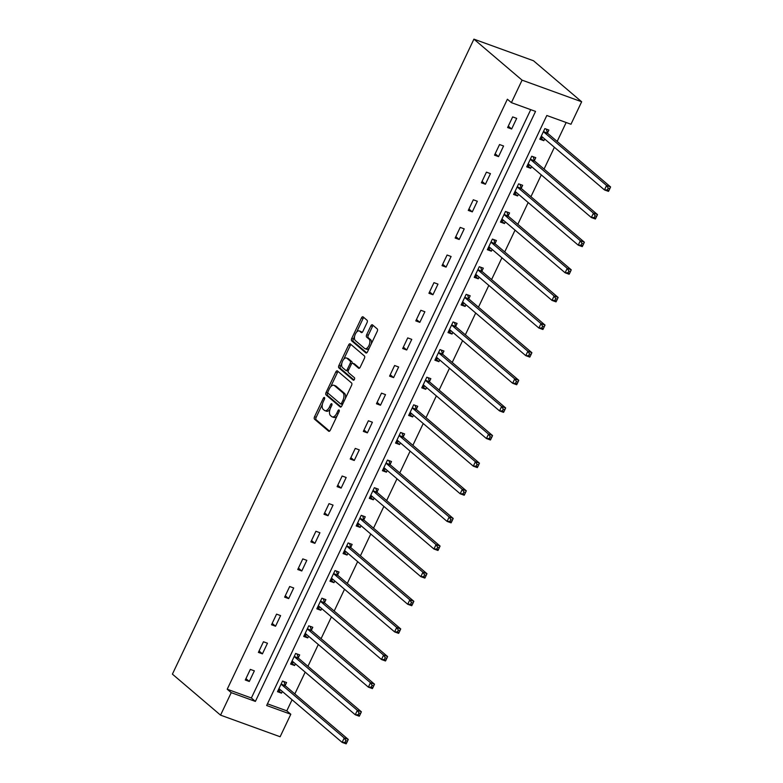 <?xml version="1.0" encoding="UTF-8"?>
<svg xmlns="http://www.w3.org/2000/svg" width="783" height="783" viewBox="0 0 783 783"><rect width="100%" height="100%" fill="white"/><g stroke="black" fill="none" stroke-linecap="round" stroke-linejoin="round"><path stroke-width="1.17" d="M324.456 397.529A1.36 0.695 -70.1 0 0 324.338 397.47A1.36 0.695 -70.1 0 0 323.32 398.283L314.551 416.742A1.948 0.989 -70.1 0 0 314.521 419.159L328.694 431.227A1.948 0.989 -70.1 0 0 328.86 431.325A1.948 0.989 -70.1 0 0 330.309 430.161L339.078 411.692A1.36 0.695 -70.1 0 0 339.108 410.008A1.36 0.695 -70.1 0 0 338.99 409.94A1.36 0.695 -70.1 0 0 337.972 410.752L336.837 413.14A6.235 3.152 -70.1 0 1 332.198 416.859A6.235 3.152 -70.1 0 1 331.679 416.556L330.495 415.558A6.235 3.152 -70.1 0 1 330.622 407.845L331.757 405.457A1.36 0.695 -70.1 0 0 331.777 403.774A1.36 0.695 -70.1 0 0 331.669 403.705A1.36 0.695 -70.1 0 0 330.651 404.517L329.516 406.906A6.235 3.152 -70.1 0 1 324.867 410.625A6.235 3.152 -70.1 0 1 324.348 410.321L323.173 409.313A6.235 3.152 -70.1 0 1 323.291 401.61L324.426 399.222A1.36 0.695 -70.1 0 0 324.456 397.529M367.031 322.665A1.948 0.989 -70.1 0 0 367.061 320.257L363.087 316.87A1.948 0.989 -70.1 0 0 362.93 316.772A1.948 0.989 -70.1 0 0 361.472 317.937L351.733 338.442A1.948 0.989 -70.1 0 0 351.694 340.85L365.876 352.927A1.948 0.989 -70.1 0 0 366.033 353.025A1.948 0.989 -70.1 0 0 367.491 351.861L377.23 331.346A1.948 0.989 -70.1 0 0 377.269 328.938L372.463 324.847A1.948 0.989 -70.1 0 0 372.297 324.759A1.948 0.989 -70.1 0 0 370.848 325.914L366.679 334.693A1.948 0.989 -70.1 0 0 366.64 337.101L369.028 339.127A5.217 2.643 -70.1 0 1 369.126 345.137A5.217 2.643 -70.1 0 1 365.035 348.68A5.217 2.643 -70.1 0 1 364.614 348.435L355.276 340.478A5.217 2.643 -70.1 0 1 355.179 334.478A5.217 2.643 -70.1 0 1 359.26 330.935A5.217 2.643 -70.1 0 1 359.691 331.18L361.247 332.511A1.948 0.989 -70.1 0 0 361.403 332.599A1.948 0.989 -70.1 0 0 362.862 331.444L367.031 322.665M511.397 102.642L522.075 80.15L473.921 39.15L172.407 674.143L220.552 715.143L231.23 692.652L255.385 701.411L535.543 111.401L511.397 102.642L507.384 99.226L227.217 689.236L231.23 692.652M337.424 370.927A1.948 0.989 -70.1 0 0 337.258 370.829A1.948 0.989 -70.1 0 0 335.809 371.994L326.071 392.498A1.948 0.989 -70.1 0 0 326.031 394.906L340.214 406.984A1.948 0.989 -70.1 0 0 340.37 407.072A1.948 0.989 -70.1 0 0 341.819 405.917L351.557 385.402A1.948 0.989 -70.1 0 0 351.596 382.995L337.424 370.927M338.902 365.475L348.641 344.96A1.948 0.989 -70.1 0 1 350.089 343.796A1.948 0.989 -70.1 0 1 350.255 343.894L364.428 355.971A1.948 0.989 -70.1 0 1 364.398 358.379L360.229 367.158A1.948 0.989 -70.1 0 1 358.771 368.313A1.948 0.989 -70.1 0 1 358.614 368.225L352.859 363.322A1.948 0.989 -70.1 0 0 352.702 363.234A1.948 0.989 -70.1 0 0 351.254 364.389L348.484 370.212A1.948 0.989 -70.1 0 0 348.445 372.62L354.435 377.719A1.36 0.695 -70.1 0 1 354.464 379.295A1.36 0.695 -70.1 0 1 353.387 380.225A1.36 0.695 -70.1 0 1 353.28 380.156L338.863 367.883A1.948 0.989 -70.1 0 1 338.902 365.475L340.507 366.053L341.838 363.253M267.453 703.829L286.793 710.847L290.806 714.262L266.66 705.503L546.818 115.493L570.973 124.252L581.652 101.761L533.497 60.761L473.921 39.15M227.217 689.236L251.372 697.996L530.737 109.659M249.307 681.474L254.358 670.855L250.325 669.387L245.285 680.016L249.307 681.474L245.95 678.616M262.422 653.854L267.473 643.225L263.45 641.766L258.4 652.396L262.422 653.854L259.065 650.986M275.547 626.224L280.588 615.604L276.565 614.146L271.515 624.765L275.547 626.224L272.181 623.366M288.663 598.604L293.703 587.974L289.681 586.516L284.63 597.145L288.663 598.604L285.296 595.746M301.778 570.983L306.819 560.354L302.796 558.896L297.755 569.515L301.778 570.983L298.421 568.115M314.893 543.353L319.934 532.734L315.911 531.275L310.871 541.895L314.893 543.353L311.536 540.495M328.008 515.733L333.059 505.104L329.026 503.645L323.986 514.274L328.008 515.733L324.651 512.875M341.124 488.112L346.174 477.483L342.151 476.025L337.101 486.644L341.124 488.112L337.767 485.245M354.249 460.482L359.289 449.863L355.267 448.405L350.216 459.024L354.249 460.482L350.882 457.624M367.364 432.862L372.405 422.233L368.382 420.774L363.332 431.404L367.364 432.862L363.997 430.004M380.479 405.242L385.52 394.612L381.497 393.154L376.457 403.774L380.479 405.242L377.112 402.374M393.595 377.612L398.635 366.992L394.612 365.524L389.572 376.153L393.595 377.612L390.237 374.754M406.71 349.991L411.76 339.362L407.728 337.904L402.687 348.533L406.71 349.991L403.353 347.123M419.825 322.361L424.875 311.742L420.843 310.283L415.802 320.903L419.825 322.361L416.468 319.503M432.94 294.741L437.991 284.121L433.968 282.653L428.918 293.282L432.94 294.741L429.583 291.883M446.065 267.12L451.106 256.491L447.083 255.033L442.033 265.662L446.065 267.12L442.698 264.253M459.181 239.49L464.221 228.871L460.198 227.413L455.148 238.032L459.181 239.49L455.814 236.632M472.296 211.87L477.336 201.251L473.314 199.782L468.273 210.412L472.296 211.87L468.939 209.012M485.411 184.25L490.452 173.62L486.429 172.162L481.388 182.791L485.411 184.25L482.054 181.382M498.526 156.62L503.577 146L499.544 144.542L494.504 155.161L498.526 156.62L495.169 153.762M511.642 128.999L516.692 118.37L512.659 116.912L507.619 127.541L511.642 128.999L508.284 126.141M286.793 710.847L292.069 699.757M294.829 693.924L305.184 672.137M307.944 666.304L318.299 644.507M321.069 638.683L331.415 616.887M334.184 611.053L344.53 589.256M347.3 583.433L357.645 561.636M360.415 555.813L370.76 534.016M373.53 528.182L383.885 506.386M386.645 500.562L397.001 478.765M399.77 472.942L410.116 451.145M412.886 445.312L423.231 423.515M426.001 417.691L436.346 395.895M439.116 390.071L449.462 368.274M452.231 362.441L462.587 340.644M465.347 334.821L475.702 313.024M478.462 307.19L488.817 285.404M491.587 279.57L501.932 257.773M504.702 251.95L515.048 230.153M517.817 224.32L528.163 202.533M530.933 196.699L541.278 174.903M544.048 169.079L554.403 147.282M557.163 141.449L566.158 122.51M285.198 685.399L286.558 682.531L282.536 681.073L277.485 691.692L281.518 693.161L282.32 691.458M298.313 657.779L299.674 654.911L295.651 653.453L290.601 664.072L294.633 665.53L295.436 663.837M311.428 630.149L312.789 627.281L308.766 625.823L303.726 636.452L307.748 637.91L308.551 636.207M324.544 602.528L325.904 599.661L321.882 598.202L316.841 608.822L320.864 610.29L321.666 608.587M337.669 574.908L339.029 572.04L334.997 570.572L329.956 581.201L333.979 582.66L334.791 580.966M350.784 547.278L352.144 544.41L348.112 542.952L343.071 553.581L347.094 555.039L347.906 553.336M363.899 519.658L365.26 516.79L361.237 515.331L356.187 525.951L360.209 527.409L361.022 525.716M377.014 492.027L378.375 489.169L374.352 487.701L369.302 498.331L373.334 499.789L374.137 498.096M390.13 464.407L391.49 461.539L387.468 460.081L382.417 470.71L386.45 472.169L387.252 470.466M403.245 436.787L404.605 433.919L400.583 432.461L395.542 443.08L399.565 444.538L400.367 442.845M416.36 409.157L417.731 406.299L413.698 404.831L408.657 415.46L412.68 416.918L413.483 415.225M429.485 381.536L430.846 378.669L426.813 377.21L421.773 387.839L425.795 389.298L426.608 387.595M442.601 353.916L443.961 351.048L439.938 349.59L434.888 360.209L438.911 361.668L439.723 359.974M455.716 326.286L457.076 323.418L453.054 321.96L448.003 332.589L452.036 334.047L452.838 332.354M468.831 298.666L470.191 295.798L466.169 294.339L461.118 304.959L465.151 306.427L465.954 304.724M481.946 271.045L483.307 268.178L479.284 266.719L474.244 277.339L478.266 278.797L479.069 277.104M495.062 243.415L496.422 240.547L492.399 239.089L487.359 249.718L491.381 251.177L492.184 249.474M508.187 215.795L509.547 212.927L505.515 211.469L500.474 222.088L504.497 223.556L505.309 221.853M521.302 188.174L522.662 185.307L518.63 183.848L513.589 194.468L517.612 195.926L518.424 194.233M534.417 160.544L535.778 157.677L531.755 156.218L526.705 166.848L530.727 168.306L531.54 166.603M547.532 132.924L548.893 130.056L544.87 128.598L539.82 139.217L543.852 140.686L544.655 138.982M290.806 714.262L280.128 736.754L220.552 715.143M581.652 101.761L522.075 80.15M251.372 697.996L255.385 701.411M281.518 693.161L278.151 690.293M294.633 665.53L291.266 662.672M307.748 637.91L304.391 635.052M320.864 610.29L317.506 607.422M333.979 582.66L330.622 579.802M347.094 555.039L343.737 552.181M360.209 527.409L356.852 524.551M373.334 499.789L369.968 496.931M386.45 472.169L383.083 469.301M399.565 444.538L396.208 441.681M412.68 416.918L409.323 414.06M425.795 389.298L422.438 386.43M438.911 361.668L435.554 358.81M452.036 334.047L448.669 331.189M465.151 306.427L461.784 303.559M478.266 278.797L474.909 275.939M491.381 251.177L488.024 248.319M504.497 223.556L501.14 220.689M517.612 195.926L514.255 193.068M530.727 168.306L527.37 165.448M543.852 140.686L540.485 137.818M324.867 410.625L326.482 411.212A6.235 3.152 -70.1 0 0 330.034 409.303M332.198 416.859L333.803 417.447A6.235 3.152 -70.1 0 0 337.082 415.9M322.41 404.185L316.166 417.329A1.948 0.989 -70.1 0 0 316.126 419.737L329.545 431.159M327.842 392.733L327.676 393.086A1.948 0.989 -70.1 0 0 327.637 395.493L341.055 406.915M338.187 371.573A1.948 0.989 -70.1 0 0 337.414 372.571L330.641 386.841M328.077 391.529A1.36 0.695 -70.1 0 0 328.048 393.213L340.497 403.813A1.36 0.695 -70.1 0 0 340.615 403.881A1.36 0.695 -70.1 0 0 341.623 403.059L342.827 400.544A6.235 3.152 -70.1 0 0 342.944 392.831L334.439 385.588A6.235 3.152 -70.1 0 0 333.92 385.285A6.235 3.152 -70.1 0 0 329.271 389.004L328.077 391.529M340.742 403.901L342.112 404.39A1.36 0.695 -70.1 0 0 342.22 404.459A1.36 0.695 -70.1 0 0 342.523 404.449M345.323 398.547A6.235 3.152 -70.1 0 0 344.559 393.418L342.944 392.831M333.92 385.285L335.535 385.872A6.235 3.152 -70.1 0 1 336.044 386.176L344.559 393.418M343.727 359.289L350.246 345.548L348.641 344.96M351.019 344.549A1.948 0.989 -70.1 0 0 350.246 345.548M359.456 368.157L354.474 363.909A1.948 0.989 -70.1 0 0 354.317 363.811A1.948 0.989 -70.1 0 0 354.131 363.782M354.014 379.99L340.478 368.46L338.863 367.883M346.898 358.242A5.217 2.643 -70.1 0 0 346.468 357.988A5.217 2.643 -70.1 0 0 342.386 361.54A5.217 2.643 -70.1 0 0 342.484 367.54L345.773 370.339A1.948 0.989 -70.1 0 0 345.929 370.437A1.948 0.989 -70.1 0 0 347.378 369.273L350.148 363.449A1.948 0.989 -70.1 0 0 350.187 361.041L346.898 358.242L348.504 358.829A5.217 2.643 -70.1 0 0 348.073 358.575L346.468 357.988M347.378 370.927A1.948 0.989 -70.1 0 0 347.544 371.025A1.948 0.989 -70.1 0 0 348.249 370.839M351.988 363.41A1.948 0.989 -70.1 0 0 351.792 361.629L350.187 361.041M348.504 358.829L351.792 361.629M340.507 366.053A1.948 0.989 -70.1 0 0 340.478 368.46M359.26 330.935L360.875 331.512A5.217 2.643 -70.1 0 1 361.306 331.767L362.089 332.442M365.035 348.68L366.65 349.267A5.217 2.643 -70.1 0 0 369.273 348.112M371.318 343.796A5.217 2.643 -70.1 0 0 370.633 339.714L369.028 339.127M373.227 325.503A1.948 0.989 -70.1 0 0 372.454 326.501L368.294 335.281A1.948 0.989 -70.1 0 0 368.255 337.688L370.633 339.714M354.591 336.406L353.348 339.029A1.948 0.989 -70.1 0 0 353.309 341.437L366.718 352.859M363.85 317.516A1.948 0.989 -70.1 0 0 363.087 318.515L356.647 332.08M278.347 689.882L280.999 690.342M278.846 688.834L279.012 688.825A1.987 1.008 109.9 0 1 279.218 688.854A1.987 1.008 109.9 0 1 279.374 688.952L342.132 742.392L344.236 737.968L348.259 739.426L285.501 685.986A1.987 1.008 109.9 0 1 285.266 685.605L283.926 681.582M345.861 740.62L345.019 742.392L346.624 742.969L347.466 741.198L345.861 740.62L344.236 737.968L281.479 684.528A1.987 1.008 109.9 0 1 281.244 684.146L281.175 683.941M346.624 742.969L346.164 743.85L342.132 742.392L345.019 742.392M348.259 739.426L347.466 741.198M291.472 662.261L294.124 662.712M291.961 661.204L292.137 661.204A1.987 1.008 109.9 0 1 292.333 661.234A1.987 1.008 109.9 0 1 292.49 661.332L355.247 714.762L357.351 710.338L361.374 711.796L298.617 658.366A1.987 1.008 109.9 0 1 298.382 657.984L297.041 653.952M358.976 712.99L358.134 714.762L359.74 715.349L360.581 713.577L358.976 712.99L357.351 710.338L294.594 656.898A1.987 1.008 109.9 0 1 294.359 656.516L294.291 656.311M359.74 715.349L359.28 716.23L355.247 714.762L358.134 714.762M361.374 711.796L360.581 713.577M304.587 634.631L307.239 635.091M305.086 633.584L305.253 633.574A1.987 1.008 109.9 0 1 305.448 633.613A1.987 1.008 109.9 0 1 305.615 633.701L368.372 687.141L370.467 682.717L374.499 684.176L311.742 630.736A1.987 1.008 109.9 0 1 311.497 630.354L310.156 626.331M372.091 685.37L371.25 687.141L372.855 687.728L373.697 685.957L372.091 685.37L370.467 682.717L307.709 629.278A1.987 1.008 109.9 0 1 307.474 628.896L307.406 628.69M372.855 687.728L372.395 688.6L368.372 687.141L371.25 687.141M374.499 684.176L373.697 685.957M317.702 607.011L320.355 607.471M318.201 605.964L318.368 605.954A1.987 1.008 109.9 0 1 318.564 605.983A1.987 1.008 109.9 0 1 318.73 606.081L381.487 659.521L383.582 655.087L387.614 656.555L324.857 603.116A1.987 1.008 109.9 0 1 324.612 602.734L323.281 598.701M385.207 657.749L384.365 659.521L385.98 660.098L386.822 658.327L385.207 657.749L383.582 655.087L320.824 601.657A1.987 1.008 109.9 0 1 320.59 601.275L320.521 601.07M385.98 660.098L385.51 660.979L381.487 659.521L384.365 659.521M387.614 656.555L386.822 658.327M330.817 579.391L333.47 579.841M331.317 578.334L331.483 578.334A1.987 1.008 109.9 0 1 331.679 578.363A1.987 1.008 109.9 0 1 331.845 578.461L394.603 631.891L396.707 627.467L400.73 628.925L337.972 575.495A1.987 1.008 109.9 0 1 337.737 575.104L336.396 571.081M398.322 630.119L397.48 631.891L399.095 632.478L399.937 630.707L398.322 630.119L396.707 627.467L333.95 574.027A1.987 1.008 109.9 0 1 333.705 573.645L333.636 573.44M399.095 632.478L398.625 633.359L394.603 631.891L397.48 631.891M400.73 628.925L399.937 630.707M343.933 551.761L346.585 552.221M344.432 550.713L344.598 550.703A1.987 1.008 109.9 0 1 344.794 550.743A1.987 1.008 109.9 0 1 344.96 550.831L407.718 604.27L409.822 599.847L413.845 601.305L351.087 547.865A1.987 1.008 109.9 0 1 350.853 547.483L349.512 543.461M411.437 602.499L410.595 604.27L412.21 604.858L413.052 603.086L411.437 602.499L409.822 599.847L347.065 546.407A1.987 1.008 109.9 0 1 346.82 546.025L346.752 545.82M412.21 604.858L411.741 605.729L407.718 604.27L410.595 604.27M413.845 601.305L413.052 603.086M357.048 524.14L359.7 524.6M357.547 523.083L357.714 523.083A1.987 1.008 109.9 0 1 357.909 523.113A1.987 1.008 109.9 0 1 358.076 523.21L420.833 576.65L422.937 572.216L426.96 573.685L364.203 520.245A1.987 1.008 109.9 0 1 363.968 519.863L362.627 515.831M424.552 574.879L423.72 576.65L425.326 577.228L426.167 575.456L424.552 574.879L422.937 572.216L360.18 518.786A1.987 1.008 109.9 0 1 359.945 518.405L359.877 518.199M425.326 577.228L424.856 578.108L420.833 576.65L423.72 576.65M426.96 573.685L426.167 575.456M370.163 496.51L372.825 496.97M370.662 495.463L370.829 495.463A1.987 1.008 109.9 0 1 371.034 495.492A1.987 1.008 109.9 0 1 371.191 495.59L433.948 549.02L436.053 544.596L440.075 546.054L377.318 492.624A1.987 1.008 109.9 0 1 377.083 492.233L375.742 488.21M437.677 547.248L436.836 549.02L438.441 549.607L439.283 547.836L437.677 547.248L436.053 544.596L373.295 491.156A1.987 1.008 109.9 0 1 373.06 490.775L372.992 490.569M438.441 549.607L437.981 550.488L433.948 549.02L436.836 549.02M440.075 546.054L439.283 547.836M383.288 468.89L385.941 469.35M383.787 467.843L383.954 467.833A1.987 1.008 109.9 0 1 384.15 467.862A1.987 1.008 109.9 0 1 384.306 467.96L447.064 521.4L449.168 516.976L453.2 518.434L390.443 464.994A1.987 1.008 109.9 0 1 390.198 464.613L388.857 460.59M450.793 519.628L449.951 521.4L451.556 521.977L452.398 520.215L450.793 519.628L449.168 516.976L386.411 463.536A1.987 1.008 109.9 0 1 386.176 463.154L386.107 462.949M451.556 521.977L451.096 522.858L447.064 521.4L449.951 521.4M453.2 518.434L452.398 520.215M396.404 441.269L399.056 441.72M396.903 440.212L397.069 440.212A1.987 1.008 109.9 0 1 397.265 440.242A1.987 1.008 109.9 0 1 397.431 440.34L460.189 493.779L462.283 489.346L466.316 490.814L403.558 437.374A1.987 1.008 109.9 0 1 403.314 436.992L401.982 432.96M463.908 492.008L463.066 493.77L464.681 494.357L465.513 492.585L463.908 492.008L462.283 489.346L399.526 435.916A1.987 1.008 109.9 0 1 399.291 435.524L399.222 435.328M464.681 494.357L464.211 495.238L460.189 493.779L463.066 493.77M466.316 490.814L465.513 492.585M409.519 413.639L412.171 414.099M410.018 412.592L410.184 412.592A1.987 1.008 109.9 0 1 410.38 412.621A1.987 1.008 109.9 0 1 410.546 412.719L473.304 466.149L475.408 461.725L479.431 463.184L416.673 409.744A1.987 1.008 109.9 0 1 416.429 409.362L415.098 405.34M477.023 464.378L476.181 466.149L477.796 466.737L478.638 464.965L477.023 464.378L475.408 461.725L412.651 408.286A1.987 1.008 109.9 0 1 412.406 407.904L412.338 407.698M477.796 466.737L477.327 467.608L473.304 466.149L476.181 466.149M479.431 463.184L478.638 464.965M422.634 386.019L425.286 386.479M423.133 384.972L423.3 384.962A1.987 1.008 109.9 0 1 423.495 384.991A1.987 1.008 109.9 0 1 423.662 385.089L486.419 438.529L488.523 434.105L492.546 435.563L429.789 382.124A1.987 1.008 109.9 0 1 429.554 381.742L428.213 377.719M490.138 436.757L489.297 438.529L490.912 439.106L491.753 437.345L490.138 436.757L488.523 434.105L425.766 380.665A1.987 1.008 109.9 0 1 425.521 380.284L425.453 380.078M490.912 439.106L490.442 439.987L486.419 438.529L489.297 438.529M492.546 435.563L491.753 437.345M435.749 358.399L438.402 358.849M436.248 357.342L436.415 357.342A1.987 1.008 109.9 0 1 436.611 357.371A1.987 1.008 109.9 0 1 436.777 357.469L499.534 410.909L501.639 406.475L505.661 407.933L442.904 354.503A1.987 1.008 109.9 0 1 442.669 354.122L441.328 350.089M503.254 409.127L502.412 410.899L504.027 411.486L504.869 409.715L503.254 409.127L501.639 406.475L438.881 353.045A1.987 1.008 109.9 0 1 438.637 352.653L438.568 352.458M504.027 411.486L503.557 412.367L499.534 410.909L502.412 410.899M505.661 407.933L504.869 409.715M448.865 330.769L451.517 331.229M449.364 329.721L449.53 329.721A1.987 1.008 109.9 0 1 449.736 329.751A1.987 1.008 109.9 0 1 449.892 329.849L512.65 383.279L514.754 378.855L518.777 380.313L456.019 326.873A1.987 1.008 109.9 0 1 455.784 326.491L454.443 322.469M516.379 381.507L515.537 383.279L517.142 383.866L517.984 382.094L516.379 381.507L514.754 378.855L451.997 325.415A1.987 1.008 109.9 0 1 451.762 325.033L451.693 324.828M517.142 383.866L516.682 384.737L512.65 383.279L515.537 383.279M518.777 380.313L517.984 382.094M461.98 303.148L464.642 303.608M462.479 302.101L462.655 302.091A1.987 1.008 109.9 0 1 462.851 302.121A1.987 1.008 109.9 0 1 463.007 302.218L525.765 355.658L527.869 351.234L531.892 352.693L469.134 299.253A1.987 1.008 109.9 0 1 468.9 298.871L467.559 294.848M529.494 353.887L528.652 355.658L530.257 356.236L531.099 354.464L529.494 353.887L527.869 351.234L465.112 297.794A1.987 1.008 109.9 0 1 464.877 297.413L464.808 297.207M530.257 356.236L529.797 357.117L525.765 355.658L528.652 355.658M531.892 352.693L531.099 354.464M475.105 275.528L477.757 275.978M475.604 274.471L475.77 274.471A1.987 1.008 109.9 0 1 475.966 274.5A1.987 1.008 109.9 0 1 476.133 274.598L538.89 328.038L540.984 323.604L545.017 325.062L482.259 271.632A1.987 1.008 109.9 0 1 482.015 271.251L480.674 267.218M542.609 326.257L541.767 328.028L543.373 328.615L544.214 326.844L542.609 326.257L540.984 323.604L478.227 270.174A1.987 1.008 109.9 0 1 477.992 269.783L477.924 269.577M543.373 328.615L542.913 329.496L538.89 328.038L541.767 328.028M545.017 325.062L544.214 326.844M488.22 247.898L490.872 248.358M488.719 246.851L488.886 246.841A1.987 1.008 109.9 0 1 489.081 246.88A1.987 1.008 109.9 0 1 489.248 246.968L552.005 300.408L554.1 295.984L558.132 297.442L495.375 244.002A1.987 1.008 109.9 0 1 495.13 243.621L493.799 239.598M555.724 298.636L554.883 300.408L556.498 300.995L557.339 299.223L555.724 298.636L554.1 295.984L491.342 242.544A1.987 1.008 109.9 0 1 491.107 242.162L491.039 241.957M556.498 300.995L556.028 301.866L552.005 300.408L554.883 300.408M558.132 297.442L557.339 299.223M501.335 220.277L503.988 220.737M501.834 219.23L502.001 219.22A1.987 1.008 109.9 0 1 502.197 219.25A1.987 1.008 109.9 0 1 502.363 219.348L565.12 272.787L567.225 268.354L571.247 269.822L508.49 216.382A1.987 1.008 109.9 0 1 508.245 216L506.914 211.978M568.84 271.016L567.998 272.787L569.613 273.365L570.455 271.593L568.84 271.016L567.225 268.354L504.467 214.924A1.987 1.008 109.9 0 1 504.223 214.542L504.154 214.336M569.613 273.365L569.143 274.246L565.12 272.787L567.998 272.787M571.247 269.822L570.455 271.593M514.451 192.657L517.103 193.107M514.95 191.6L515.116 191.6A1.987 1.008 109.9 0 1 515.312 191.629A1.987 1.008 109.9 0 1 515.478 191.727L578.236 245.157L580.34 240.733L584.363 242.192L521.605 188.762A1.987 1.008 109.9 0 1 521.37 188.37L520.029 184.348M581.955 243.386L581.113 245.157L582.728 245.745L583.57 243.973L581.955 243.386L580.34 240.733L517.583 187.294A1.987 1.008 109.9 0 1 517.338 186.912L517.269 186.706M582.728 245.745L582.258 246.625L578.236 245.157L581.113 245.157M584.363 242.192L583.57 243.973M527.566 165.027L530.218 165.487M528.065 163.98L528.231 163.97A1.987 1.008 109.9 0 1 528.427 164.009A1.987 1.008 109.9 0 1 528.594 164.097L591.351 217.537L593.455 213.113L597.478 214.571L534.72 161.132A1.987 1.008 109.9 0 1 534.486 160.75L533.145 156.727M595.07 215.765L594.238 217.537L595.843 218.124L596.685 216.353L595.07 215.765L593.455 213.113L530.698 159.673A1.987 1.008 109.9 0 1 530.463 159.292L530.394 159.086M595.843 218.124L595.374 218.995L591.351 217.537L594.238 217.537M597.478 214.571L596.685 216.353M540.681 137.407L543.343 137.867M541.18 136.35L541.347 136.35A1.987 1.008 109.9 0 1 541.552 136.379A1.987 1.008 109.9 0 1 541.709 136.477L604.466 189.917L606.571 185.483L610.593 186.951L547.836 133.511A1.987 1.008 109.9 0 1 547.601 133.13L546.26 129.097M608.195 188.145L607.354 189.917L608.959 190.494L609.8 188.723L608.195 188.145L606.571 185.483L543.813 132.053A1.987 1.008 109.9 0 1 543.578 131.671L543.51 131.466M608.959 190.494L608.499 191.375L604.466 189.917L607.354 189.917M610.593 186.951L609.8 188.723M324.602 398.743L323.32 398.283M339.254 411.222L337.972 410.752M331.923 404.977L330.651 404.517M330.837 407.385L329.516 406.906M338.158 413.62L336.837 413.14M316.126 419.737L314.521 419.159M316.166 417.329L314.551 416.742M327.637 395.493L326.031 394.906M327.676 393.086L326.071 392.498M337.414 372.571L335.809 371.994M342.944 403.539L341.623 403.059M344.148 401.023L342.827 400.544M336.044 386.176L334.439 385.588M354.474 363.909L352.859 363.322M348.699 369.752L347.378 369.273M351.508 363.948L350.148 363.449M361.306 331.767L359.691 331.18M368.255 337.688L366.64 337.101M368.294 335.281L366.679 334.693M372.454 326.501L370.848 325.914M353.309 341.437L351.694 340.85M353.348 339.029L351.733 338.442M363.087 318.515L361.472 317.937M285.501 685.986L281.479 684.528M285.266 685.605L281.244 684.146M298.617 658.366L294.594 656.898M298.382 657.984L294.359 656.516M311.742 630.736L307.709 629.278M311.497 630.354L307.474 628.896M324.857 603.116L320.824 601.657M324.612 602.734L320.59 601.275M337.972 575.495L333.95 574.027M337.737 575.104L333.705 573.645M351.087 547.865L347.065 546.407M350.853 547.483L346.82 546.025M364.203 520.245L360.18 518.786M363.968 519.863L359.945 518.405M377.318 492.624L373.295 491.156M377.083 492.233L373.06 490.775M390.443 464.994L386.411 463.536M390.198 464.613L386.176 463.154M403.558 437.374L399.526 435.916M403.314 436.992L399.291 435.524M416.673 409.744L412.651 408.286M416.429 409.362L412.406 407.904M429.789 382.124L425.766 380.665M429.554 381.742L425.521 380.284M442.904 354.503L438.881 353.045M442.669 354.122L438.637 352.653M456.019 326.873L451.997 325.415M455.784 326.491L451.762 325.033M469.134 299.253L465.112 297.794M468.9 298.871L464.877 297.413M482.259 271.632L478.227 270.174M482.015 271.251L477.992 269.783M495.375 244.002L491.342 242.544M495.13 243.621L491.107 242.162M508.49 216.382L504.467 214.924M508.245 216L504.223 214.542M521.605 188.762L517.583 187.294M521.37 188.37L517.338 186.912M534.72 161.132L530.698 159.673M534.486 160.75L530.463 159.292M547.836 133.511L543.813 132.053M547.601 133.13L543.578 131.671M342.22 404.459L340.615 403.881M354.317 363.811L352.702 363.234M347.544 371.025L345.929 370.437"/></g></svg>
